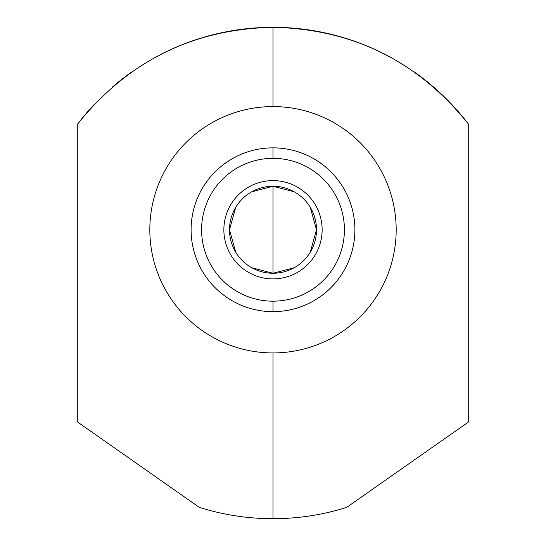 <?xml version="1.0" encoding="UTF-8"?>
<svg xmlns="http://www.w3.org/2000/svg" width="546" height="546" viewBox="0 0 546 546"><rect width="100%" height="100%" fill="white"/><g stroke="black" fill="none" stroke-linecap="round" stroke-linejoin="round"><path stroke-width="0.82" d="M273 106.579A123.178 123.178 0 0 0 149.822 229.757A123.178 123.178 0 0 0 273 352.934A123.178 123.178 0 0 0 396.178 229.757A123.178 123.178 0 0 0 273 106.579A123.178 123.178 0 0 0 149.822 229.757A123.178 123.178 0 0 0 273 352.934L273 518.7C247.877 518.68 223.328 514.912 199.338 507.398L77.75 422.154L77.75 123.846C128.051 61.207 193.134 29.02 273 27.3L273 106.579L273 27.3C352.853 29.013 417.936 61.2 468.25 123.846L468.25 422.154L346.662 507.398C322.679 514.912 298.13 518.68 273 518.7L273 352.934A123.178 123.178 0 0 0 396.178 229.757A123.178 123.178 0 0 0 273 106.579L273 27.3C193.134 29.02 128.051 61.207 77.75 123.846A245.7 245.7 0 0 1 94.021 104.668M112.142 87.278A245.7 245.7 0 0 1 131.934 71.833M153.173 58.504A245.7 245.7 0 0 1 175.635 47.413M176.153 47.195A245.7 245.7 0 0 1 370.086 47.297M370.345 47.406A245.7 245.7 0 0 1 392.82 58.497M414.066 71.833A245.7 245.7 0 0 1 468.25 123.846C417.936 61.2 352.853 29.013 273 27.3C193.134 29.02 128.051 61.207 77.75 123.846L77.75 422.154L199.338 507.398C223.328 514.912 247.877 518.68 273 518.7C298.13 518.68 322.679 514.912 346.662 507.398L468.25 422.154L468.25 123.846C417.936 61.2 352.853 29.013 273 27.3M342.062 508.797L346.26 507.527M338.745 509.739L340.438 509.268L338.745 509.739M322.529 513.656A245.7 245.7 0 0 1 297.891 517.437A245.7 245.7 0 0 0 322.529 513.656A245.7 245.7 0 0 1 297.891 517.437M248.109 517.437A245.7 245.7 0 0 1 223.471 513.656A245.7 245.7 0 0 0 248.109 517.437A245.7 245.7 0 0 1 223.471 513.656M205.392 509.213L199.338 507.398C223.328 514.912 247.877 518.68 273 518.7C298.13 518.68 322.679 514.912 346.662 507.398L468.25 422.154L468.25 123.846M273 311.657A81.9 81.9 0 0 0 354.9 229.757A81.9 81.9 0 0 0 273 147.857A81.9 81.9 0 0 0 191.1 229.757A81.9 81.9 0 0 0 273 311.657A81.9 81.9 0 0 1 191.1 229.757A81.9 81.9 0 0 1 273 147.857L273 158.34A71.417 71.417 0 0 0 201.583 229.757A71.417 71.417 0 0 0 273 301.174L273 311.657L273 301.174A71.417 71.417 0 0 0 344.417 229.757A71.417 71.417 0 0 0 273 158.34L273 147.857A81.9 81.9 0 0 1 354.9 229.757A81.9 81.9 0 0 1 273 311.657L273 301.174A71.417 71.417 0 0 1 201.583 229.757A71.417 71.417 0 0 1 273 158.34A71.417 71.417 0 0 1 344.417 229.757A71.417 71.417 0 0 1 273 301.174M294.226 191.782L273 186.254A43.503 43.503 0 0 0 229.497 229.757A43.503 43.503 0 0 0 273 273.259A43.503 43.503 0 0 0 316.503 229.757A43.503 43.503 0 0 0 273 186.254A43.503 43.503 0 0 0 229.497 229.757A43.503 43.503 0 0 0 273 273.259A43.503 43.503 0 0 0 316.503 229.757A43.503 43.503 0 0 0 273 186.254L273 273.259L294.226 267.731M310.292 252.156L316.503 229.757L310.292 207.357M251.774 267.731L273 273.259L273 186.254L251.774 191.782M235.708 207.357L229.497 229.757L235.708 252.156M201.979 270.55L201.706 270.065M203.624 273.28L206.04 276.918L203.624 273.28M206.149 277.068L206.538 277.614L206.149 277.068M207.207 278.528L208.265 279.921L207.207 278.528M223.587 295.072L228.597 298.573L223.587 295.072M228.733 298.662L229.62 299.228L228.733 298.662M230.726 299.904L232.214 300.778L230.726 299.904M232.214 158.736L232.692 158.463M229.62 160.285L223.587 164.442L229.627 160.285M208.265 179.593L207.207 180.985L208.265 179.593M206.538 181.9L206.149 182.446L206.538 181.9M206.04 182.596L203.624 186.234L206.04 182.596M202.853 187.49L201.979 188.964L202.853 187.49M344.021 188.964L343.147 187.49L344.021 188.964M342.376 186.234L339.96 182.596L342.376 186.234M339.851 182.446L339.462 181.9L339.851 182.446M338.793 180.985L337.735 179.593L338.793 180.985M322.413 164.442L317.403 160.94L322.413 164.442M317.267 160.852L316.38 160.285L317.267 160.852M315.274 159.609L313.786 158.736L315.274 159.609M344.021 270.55L343.147 272.024L344.021 270.55M342.376 273.28L339.96 276.918L342.376 273.28M339.851 277.068L339.462 277.614L339.851 277.068M338.793 278.528L337.735 279.921L338.793 278.528M322.413 295.072L317.403 298.573L322.413 295.072M317.267 298.662L316.38 299.228L317.267 298.662M315.274 299.904L313.786 300.778L315.274 299.904M273 180.617A49.14 49.14 0 0 0 223.86 229.757A49.14 49.14 0 0 0 273 278.897A49.14 49.14 0 0 0 322.14 229.757A49.14 49.14 0 0 0 273 180.617A49.14 49.14 0 0 0 230.446 254.327A49.14 49.14 0 0 0 315.554 254.327A49.14 49.14 0 0 0 273 180.617M273 352.934A123.178 123.178 0 0 1 166.325 168.168A123.178 123.178 0 0 1 379.675 168.168A123.178 123.178 0 0 1 273 352.934L273 518.7M77.75 123.846L77.75 422.154L199.338 507.398M207.255 509.739L206.04 509.398M313.308 158.463L313.786 158.736M316.373 160.285L317.39 160.927L316.373 160.285M329.456 170.427L329.852 170.802M334.643 175.839L335.148 176.419L334.65 175.839M329.866 170.816L329.422 170.393M313.308 301.051L313.786 300.778L313.308 301.051M334.643 283.674L335.148 283.094L334.65 283.674M341.816 274.16L342.478 273.116M343.188 271.956L344.294 270.065M341.919 274.003L342.478 273.123M203.522 273.116L204.102 274.031M211.35 283.674L210.852 283.094L211.357 283.674M232.692 301.051L232.214 300.778M204.184 274.16L203.522 273.123M216.53 170.441L216.134 170.816M211.35 175.839L210.852 176.419L211.357 175.839M201.706 189.448L202.812 187.558M216.148 170.802L216.578 170.393M273 147.857A81.9 81.9 0 0 0 202.075 270.707A81.9 81.9 0 0 0 343.925 270.707A81.9 81.9 0 0 0 273 147.857L273 158.34A71.417 71.417 0 0 0 211.152 265.465A71.417 71.417 0 0 0 334.848 265.465A71.417 71.417 0 0 0 273 158.34M273 186.254A43.503 43.503 0 0 0 235.326 251.508A43.503 43.503 0 0 0 310.674 251.508A43.503 43.503 0 0 0 273 186.254L273 273.259"/></g></svg>
